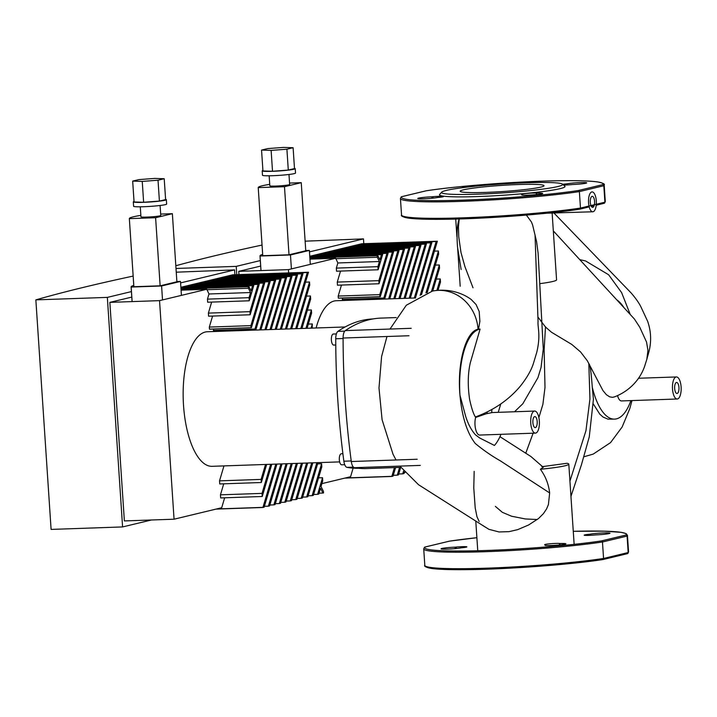 <?xml version="1.0" encoding="UTF-8"?>
<svg xmlns="http://www.w3.org/2000/svg" width="717" height="717" viewBox="0 0 717 717"><rect width="100%" height="100%" fill="white"/><g stroke="black" fill="none" stroke-linecap="round" stroke-linejoin="round"><path stroke-width="1.08" d="M309.475 251.882L363.474 238.886L305.128 241.172M175.817 265.747A1815.408 133.694 176.2 0 1 262.046 245.062M260.307 260.576L236.225 266.374L176.006 268.463M363.474 238.886L363.788 243.699M236.225 266.374L236.771 274.656M379.902 296.668L338.325 298.111A70.087 27.578 -92 0 1 338.693 298.173L380.27 296.73A70.087 27.578 -92 0 0 379.902 296.668L379.768 294.624L392.405 252.043L393.624 251.757L380.27 296.73M383.837 298.012L342.26 299.464A70.087 27.578 -92 0 1 343.228 300.011L384.805 298.568A70.087 27.578 -92 0 0 383.837 298.012L397.872 250.735L399.091 250.439L384.805 298.568M353.965 247.499L354.234 246.612L349.977 247.643L420.96 245.178L405.186 298.335M409.174 298.2L425.217 244.147L426.427 243.861L410.312 298.164M354.234 246.612L425.217 244.147M359.432 246.182L359.701 245.304L355.444 246.325L426.427 243.861M414.301 298.021L430.684 242.839L431.894 242.543L415.439 297.985M359.701 245.304L430.684 242.839M364.899 244.873L365.168 243.986L360.911 245.008L431.894 242.543M420.162 295.395L436.151 241.521L437.361 241.226L421.479 294.759M365.168 243.986L436.151 241.521M309.762 256.274L361.709 243.771L437.361 241.226M425.97 292.921L438.419 250.995L438.625 254.105L427.18 292.661M434.421 251.138L438.419 250.995M347.073 300.36L347.216 299.867M342.26 299.464L342.681 298.039M338.325 298.111L338.191 296.067L341.462 285.052M321.162 255.395L321.422 254.508L317.165 255.539L388.157 253.074L379.051 283.753L337.474 285.196L337.268 282.086L340.53 271.071M315.695 256.713L315.955 255.826L311.698 256.847L382.681 254.383L378.119 269.771L336.542 271.214L336.336 268.104L337.859 262.969L335.681 258.254L288.422 269.628L288.646 272.935M321.906 483.625L350.586 476.724L353.131 468.129M436.877 290.403L440.274 278.958L440.48 282.059L438.033 290.295M436.286 279.092L440.274 278.958M431.535 291.29L439.342 264.976L439.548 268.077L432.736 291.03M435.353 265.111L439.342 264.976M345.433 477.961L391.84 476.348L394.44 467.609M395.578 467.565L393.015 476.187L391.84 476.348M400.704 467.385L398.482 474.869L397.272 475.165L399.566 467.43M393.283 475.299L397.272 475.165M404.397 472.064L403.949 473.552L402.739 473.847L403.563 471.06M398.751 473.991L402.739 473.847M404.218 472.673L404.89 472.646M404.038 298.38L419.75 245.465L420.96 245.178M348.498 248.817L348.758 247.93L419.75 245.465M348.758 247.93L344.51 248.951L415.493 246.487L400.05 298.514M398.912 298.559L414.283 246.782L415.493 246.487M343.031 250.134L343.291 249.247L414.283 246.782M343.291 249.247L339.042 250.269L410.025 247.804L394.924 298.693M393.785 298.738L408.807 248.1L410.025 247.804M337.564 251.452L337.824 250.565L408.807 248.1M337.824 250.565L333.575 251.586L404.558 249.122L389.788 298.872M388.65 298.908L403.339 249.417L404.558 249.122M332.096 252.76L332.356 251.882L403.339 249.417M332.356 251.882L328.108 252.904L399.091 250.439M326.629 254.078L326.889 253.2L397.872 250.735M326.889 253.2L322.641 254.221L393.624 251.757M338.191 296.067L379.768 294.624M321.422 254.508L392.405 252.043M379.051 283.753L378.845 280.643L386.938 253.361L388.157 253.074M337.268 282.086L378.845 280.643M315.955 255.826L386.938 253.361M309.878 257.923L377.796 255.566L379.947 259.823L381.471 254.678L382.681 254.383M310.255 257.905L310.488 257.143L381.471 254.678M336.336 268.104L377.913 266.661L379.436 261.517L377.285 257.26L377.187 255.709L377.796 255.566M337.859 262.969L379.436 261.517M378.119 269.771L377.913 266.661M335.708 258.703L377.285 257.26M309.834 257.304L310.488 257.143M335.681 258.254L309.959 259.142M288.422 269.628L238.734 271.349L260.674 266.07M309.887 258.048L377.187 255.709M344.85 478.105L391.849 476.464M238.734 271.349L238.958 274.656M283.529 147.406L293.11 147.711L286.908 149.208L271.125 150.391L261.553 150.086L267.755 148.589L283.529 147.406M286.908 149.208L288.288 170.072L294.49 168.576L293.11 147.711M288.288 170.072L272.514 171.255L271.125 150.391M272.514 171.255L262.942 170.951L261.553 150.086M294.481 168.361A16.554 1.219 176.2 0 1 295.234 168.665L295.529 173.057A16.554 1.219 176.2 0 1 279.092 175.378A16.554 1.219 176.2 0 1 262.485 175.253L262.198 170.861A16.554 1.219 176.2 0 1 262.906 170.458M295.234 168.665A16.554 1.219 176.2 0 1 278.796 170.978A16.554 1.219 176.2 0 1 262.198 170.861M288.987 174.473L289.65 184.484A9.93 0.735 176.2 0 1 279.782 185.873A9.93 0.735 176.2 0 1 269.825 185.802L269.162 175.79M289.551 183.077L301.248 182.674L284.488 186.698L258.228 187.612A53.416 3.935 176.2 0 1 258.228 187.576A53.416 3.935 176.2 0 1 269.726 184.35M284.488 186.698L289.014 254.795L305.765 250.762L301.248 182.674M289.014 254.795L262.754 255.709L258.228 187.612M262.754 255.709A53.416 3.935 176.2 0 1 262.745 255.673A53.416 3.935 176.2 0 1 262.745 255.637L258.228 187.576M305.756 250.547L309.377 250.421L290.475 254.965L291.398 268.911M290.475 254.965L260.056 256.023L261.015 270.578M309.377 250.421L310.3 264.358M260.056 256.023A56.177 4.141 176.2 0 1 259.993 255.852A56.177 4.141 176.2 0 1 262.664 254.392M462.053 547.734L460.95 547.842A10.486 0.771 176.2 0 1 449.227 549.034A10.486 0.771 176.2 0 1 441.045 548.828A10.486 0.771 176.2 0 1 455.17 547.161L456.263 547.053A7.726 0.565 176.2 0 1 466.866 546.883A7.726 0.565 176.2 0 1 462.053 547.734M455.259 548.604L455.17 547.161M590.073 534.21A10.486 0.771 176.2 0 1 601.805 533.018A10.486 0.771 176.2 0 1 609.988 533.224A10.486 0.771 176.2 0 1 595.863 534.882L594.76 534.99A7.726 0.565 176.2 0 1 584.158 535.169A7.726 0.565 176.2 0 1 588.971 534.317L590.073 534.21L590.145 535.321M545.709 545.44L545.234 544.848A7.726 0.565 176.2 0 1 544.669 544.669A7.726 0.565 176.2 0 1 550.88 543.701A7.726 0.565 176.2 0 1 559.52 543.468L560.058 544.911M559.968 543.522A10.486 0.771 176.2 0 1 565.937 543.827A10.486 0.771 176.2 0 1 555.523 545.287A10.486 0.771 176.2 0 1 545.01 545.216A10.486 0.771 176.2 0 1 545.673 544.893M627.447 553.641A1.102 1.093 -132.8 0 0 628.173 552.538L627.079 536.065A1.102 1.093 -132.8 0 0 625.914 535.034L601.563 540.896A1.102 0.825 81.4 0 1 602.468 541.989L603.562 558.462A1.102 0.825 81.4 0 1 602.8 559.565A100.989 7.439 -3.8 0 1 491.701 569.002A100.989 7.439 -3.8 0 1 425.988 566.394M424.814 547.08A1.102 1.013 76.5 0 1 424.93 547.044A1.102 1.102 0 0 0 424.437 547.304A1.102 1.093 47.2 0 1 425.118 547.017L449.469 541.156A1.102 0.825 -98.6 0 0 449.344 541.174M522.442 195.087L521.958 194.486A7.726 0.565 176.2 0 1 521.393 194.307A7.726 0.565 176.2 0 1 527.613 193.339A7.726 0.565 176.2 0 1 536.253 193.115L536.791 194.558M562.702 184.314A7.726 0.565 176.2 0 1 565.704 183.955L566.806 183.857A10.486 0.771 176.2 0 1 578.529 182.656A10.486 0.771 176.2 0 1 586.712 182.862A10.486 0.771 176.2 0 1 572.587 184.529L571.494 184.636A7.726 0.565 176.2 0 1 563.553 185.058M566.806 183.857L566.878 184.968M536.692 193.169A10.486 0.771 176.2 0 1 542.67 193.465A10.486 0.771 176.2 0 1 532.256 194.934A10.486 0.771 176.2 0 1 521.743 194.854A10.486 0.771 176.2 0 1 522.406 194.54M461.873 187.773A10.486 0.771 176.2 0 1 475.147 186.241M431.894 196.808L432.996 196.7A7.726 0.565 176.2 0 1 443.599 196.521A7.726 0.565 176.2 0 1 438.786 197.372L437.684 197.48A10.486 0.771 176.2 0 1 425.952 198.681A10.486 0.771 176.2 0 1 417.769 198.466A10.486 0.771 176.2 0 1 431.894 196.808L431.993 198.242M562.478 184.126L564.826 186.169A62.908 4.634 176.2 0 1 560.04 188.661A62.908 4.634 176.2 0 1 487.632 196.144A62.908 4.634 176.2 0 1 439.62 194.486L441.672 192.156A60.703 4.472 176.2 0 1 501.801 184.009A60.703 4.472 176.2 0 1 562.478 184.126A60.703 4.472 176.2 0 1 557.871 186.537A60.703 4.472 176.2 0 1 487.999 193.76A60.703 4.472 176.2 0 1 441.672 192.156M401.547 196.718A1.102 1.013 76.5 0 1 401.654 196.682A1.102 1.102 0 0 0 401.17 196.951A1.102 1.093 47.2 0 1 401.843 196.655L426.194 190.803A1.102 0.825 -98.6 0 0 426.068 190.812M603.884 203.341A1.102 1.013 -103.5 0 0 604.825 202.212L580.474 208.073L579.381 191.6L603.732 185.739A1.102 1.013 -103.5 0 0 602.639 184.672A100.989 7.439 176.2 0 0 541.55 181.204A100.989 7.439 176.2 0 0 426.194 190.803A1.102 1.013 -103.5 0 0 426.015 190.821A1.102 1.102 0 0 1 426.104 190.803C457.661 185.918 517.764 181.356 558.184 180.765C576.934 180.469 590.127 180.863 597.781 181.957C602.97 183.068 605.112 184.081 604.189 184.995A102.092 7.52 176.2 0 1 603.813 185.703A1.102 1.093 -132.8 0 0 602.639 184.672L578.287 190.534A1.102 0.825 81.4 0 1 579.193 191.627A102.092 7.52 176.2 0 1 466.875 201.172A102.092 7.52 176.2 0 1 400.445 198.528L401.538 215.001A102.092 7.52 176.2 0 0 467.968 217.645A102.092 7.52 176.2 0 0 580.286 208.1A1.102 0.825 81.4 0 1 579.533 209.203A100.989 7.439 176.2 0 1 468.434 218.64A100.989 7.439 176.2 0 1 402.712 216.032M604.18 203.287A1.102 1.093 -132.8 0 0 604.906 202.176L603.813 185.703L604.906 202.176A102.092 7.52 176.2 0 0 605.282 201.477L604.556 203.054A1.102 1.102 0 0 1 604.064 203.314L596.203 205.214M540.681 187.128A41.998 3.092 176.2 0 1 493.861 192.048A41.998 3.092 176.2 0 1 460.189 191.251A41.998 3.092 176.2 0 1 501.891 185.38A41.998 3.092 176.2 0 1 543.997 185.685A41.998 3.092 176.2 0 1 540.681 187.128M415.564 297.976L336.273 300.728A67.326 26.493 88 0 0 316.134 327.974M677.171 393.463A5.521 2.169 -92 0 1 677 393.49A5.521 2.169 -92 0 1 674.643 388.049A5.521 2.169 -92 0 1 676.615 382.457A5.521 2.169 -92 0 1 678.972 387.673A5.521 2.169 -92 0 1 677.171 393.463M535.402 427.583A5.521 2.169 -92 0 1 535.232 427.61A5.521 2.169 -92 0 1 532.865 422.17A5.521 2.169 -92 0 1 534.846 416.577A5.521 2.169 -92 0 1 537.203 421.793A5.521 2.169 -92 0 1 535.402 427.583M592.789 207.338A5.521 2.169 -92 0 1 592.618 207.356A5.521 2.169 -92 0 1 590.261 201.925A5.521 2.169 -92 0 1 592.233 196.333A5.521 2.169 -92 0 1 594.59 201.549A5.521 2.169 -92 0 1 592.789 207.338M534.308 411.11A11.033 4.347 -92 0 1 534.658 411.056A11.033 4.347 -92 0 1 539.318 425.02A11.033 4.347 -92 0 1 535.42 433.122A11.033 4.347 -92 0 1 530.714 422.68A11.033 4.347 -92 0 1 534.308 411.11M535.42 433.122L479.7 435.058A11.033 4.347 -92 0 1 475.595 429.053A11.033 4.347 -92 0 1 475.631 417.446L486.35 413.745L492.31 412.544L534.658 411.056M676.077 376.99A11.033 4.347 -92 0 1 676.427 376.945A11.033 4.347 -92 0 1 681.15 387.825A11.033 4.347 -92 0 1 677.189 399.002A11.033 4.347 -92 0 1 673.084 392.988A11.033 4.347 -92 0 1 676.077 376.99M677.189 399.002L621.469 400.937A11.033 4.347 -92 0 1 617.525 395.56M588.845 197.13A9.93 3.908 -92 0 1 591.776 191.959A9.93 3.908 -92 0 1 592.081 191.914A9.93 3.908 -92 0 1 596.338 201.71A9.93 3.908 -92 0 1 592.771 211.775A9.93 3.908 -92 0 1 588.845 197.13M592.771 211.775L547.098 213.182M475.631 417.446A63.849 25.122 -92 0 1 475.389 416.971C473.453 413.996 471.535 408.179 469.635 399.512C467.601 385.737 467.834 373.432 470.352 362.596L480.094 329.058L478.517 329.112L479.888 321.35L479.18 311.483L476.052 304.51L471.212 299.5M478.517 329.112A60.784 21.313 87.8 0 0 478.042 329.228C465.889 331.424 456.989 362.972 459.964 395.21A60.649 23.867 -92 0 1 480.094 329.058M482.254 525.131L488.895 529.325L499.005 531.951L509.07 531.656L517.746 529.621L528.599 524.987L538.503 518.543L543.468 513.587L546.614 508.846L548.415 504.571L549.652 492.946L500.188 460.744C491.79 456.003 483.491 450.258 475.308 443.518C467.108 433.023 461.99 416.918 459.964 395.21L465.683 416.371C468.076 424.034 471.356 430.191 475.505 434.843L479.655 437.97L494.434 445.445A60.649 23.867 -92 0 0 500.977 434.314M500.771 403.931L498.234 412.329M614.55 396.86L612.497 397.335L609.656 396.842L606.367 394.691L602.943 390.55L587.322 360.759L580.573 351.948L571.79 344.438L551.507 332.258L546.282 327.696M569.934 481.089L585.95 430.693L589.939 399.01L588.845 364.191A60.649 23.867 -92 0 1 588.791 363.313L588.774 363.313A60.685 24.082 86.6 0 0 588.845 364.191C589.948 363.358 591.086 371.048 592.278 387.27L593.425 399.244L589.266 436.877L581.496 464.598L570.947 496.388M616.889 299.939A60.649 23.867 -92 0 1 623.745 307.324M630.87 400.615A60.649 23.867 -92 0 1 614.559 419.122A60.649 23.867 -92 0 1 592.278 387.27M541.846 466.713L566.968 463.29A48.299 3.558 176.2 0 1 568.805 464.132A48.299 3.558 176.2 0 1 540.394 469.276L543.298 467.296L530.921 456.523L499.955 436.689M549.652 492.946C548.63 484.181 545.547 476.294 540.394 469.276M474.179 471.347L473.776 487.936L475.201 507.914L476.975 516.769L479.171 521.465M537.284 519.511L525.373 518.956L511.517 516.213L502.348 512.323L495.375 506.39M478.042 329.228A40.34 36.97 -103.5 0 0 433.848 290.824A40.34 36.97 -103.5 0 0 432.261 291.129M539.901 283.645A48.299 3.558 -3.8 0 0 556.571 279.836L552.144 213.182M538.108 253.209L536.594 241.647L532.632 225.048L531.449 222.01L526.368 215.091M459.203 218.963L458.441 226.886L458.763 236.933L461.013 252.653L464.921 266.616L473.014 287.795M487.21 411.943L487.085 413.539M554.053 213.119L631.166 292.993C636.149 298.783 639.573 303.775 641.446 307.987L647.621 321.252C651.108 331.227 651.547 341.391 648.939 351.742L646.842 359.271L647.944 350.335L646.537 342.054L639.734 327.185L634.402 319.011L553.318 230.892M475.389 416.971C493.834 410.205 508.909 399.826 520.605 385.827C527.174 377.438 531.494 369.82 533.565 362.972L536.764 352.298C540.914 335.117 537.49 327.4 538.055 321.503L535.034 234.871L538.055 321.503C537.49 327.4 540.914 335.117 536.764 352.298L533.565 362.972C531.494 369.82 527.174 377.438 520.605 385.827C508.909 399.826 493.834 410.205 475.389 416.971M544.66 325.957L537.947 317.066M491.665 412.616L491.898 409.47M545.494 326.844L544.131 349.627L545.001 387.386L542.894 404.352L538.87 417.572M533.116 433.202L525.74 453.269M593.237 403.805L599.771 414.139L603.024 417.034L607.935 419.14L614.559 419.122M180.594 282.892L234.584 269.897L176.248 272.191M131.426 291.595L107.344 297.394L35.85 299.876A1815.408 133.694 176.2 0 1 133.156 276.081M234.584 269.897L234.907 274.719M107.344 297.394L122.589 526.932L151.466 519.986M122.589 526.932L51.095 529.415L35.85 299.876M251.022 327.687L209.445 329.13A70.087 27.578 -92 0 1 209.812 329.193L251.389 327.75A70.087 27.578 -92 0 0 251.022 327.687L250.887 325.635L263.524 283.063L264.743 282.767L251.389 327.75M254.956 329.031L213.379 330.474A70.087 27.578 -92 0 1 214.347 331.03L255.924 329.587A70.087 27.578 -92 0 0 254.956 329.031L268.992 281.745L270.21 281.458L255.924 329.587M225.084 278.519L225.344 277.631L221.096 278.653L292.079 276.188L276.296 329.354M280.293 329.22L296.336 275.167L297.546 274.871L281.431 329.175M225.344 277.631L296.336 275.167M230.551 277.201L230.82 276.314L226.563 277.336L297.546 274.871M285.42 329.04L301.803 273.849L303.013 273.562L286.558 328.995M230.82 276.314L301.803 273.849M236.018 275.884L236.287 274.996L232.03 276.027L303.013 273.562M290.555 328.861L307.27 272.532L308.48 272.245L291.694 328.816M236.287 274.996L307.27 272.532M266.679 464.428L261.311 482.514L261.105 479.404L265.541 464.464M223.964 465.907L219.527 480.856L219.734 483.957L261.311 482.514M180.881 287.284L232.828 274.79L308.48 272.245M219.527 480.856L261.105 479.404M295.682 328.682L309.529 282.014L309.735 285.115L296.82 328.646M305.541 282.148L309.529 282.014M218.192 331.371L218.335 330.887M213.379 330.474L213.8 329.058M209.445 329.13L209.31 327.077L212.582 316.072M192.281 286.415L192.541 285.527L188.284 286.549L259.267 284.084L250.161 314.763L208.593 316.206L208.387 313.105L211.649 302.09M186.805 287.732L187.074 286.845L182.817 287.867L253.8 285.402L249.238 300.79L207.661 302.233L207.455 299.123L208.979 293.979L206.801 289.265L159.541 300.638L174.061 519.207L221.696 507.735L224.654 497.795M271.806 464.249L262.234 496.496L220.657 497.939L220.451 494.829L223.722 483.823M311.07 328.144L312.316 323.95L312.209 328.108M262.234 496.496L262.028 493.386L270.668 464.284M220.451 494.829L262.028 493.386M308.328 324.084L312.316 323.95M305.944 328.323L311.393 309.968L311.599 313.078L307.082 328.287M307.396 310.111L311.393 309.968M300.808 328.503L310.461 295.987L310.667 299.097L301.956 328.467M306.473 296.13L310.461 295.987M216.543 508.98L262.96 507.367L275.794 464.105M276.941 464.069L264.134 507.206L262.96 507.367M282.068 463.89L269.601 505.888L268.391 506.184L280.93 463.926M264.394 506.319L268.391 506.184M287.194 463.711L275.068 504.571L273.858 504.867L286.056 463.747M269.861 505.001L273.858 504.867M292.33 463.532L280.535 503.253L279.325 503.549L291.192 463.576M275.337 503.684L279.325 503.549M275.158 329.39L290.86 276.484L292.079 276.188M219.617 279.836L219.877 278.949L290.86 276.484M297.456 463.352L286.002 501.936L284.792 502.232L296.318 463.397M280.804 502.375L284.792 502.232M219.877 278.949L215.629 279.971L286.612 277.506L271.169 329.533M270.031 329.569L285.393 277.802L286.612 277.506M214.15 281.145L214.41 280.266L285.393 277.802M302.592 463.173L291.478 500.627L290.26 500.914L301.445 463.218M286.271 501.058L290.26 500.914M214.41 280.266L210.162 281.288L281.145 278.823L266.043 329.712M264.896 329.748L279.926 279.119L281.145 278.823M208.683 282.462L208.943 281.584L279.926 279.119M307.718 463.003L296.946 499.31L295.727 499.597L306.58 463.039M291.738 499.74L295.727 499.597M208.943 281.584L204.695 282.606L275.678 280.141L260.907 329.892M259.769 329.928L274.459 280.428L275.678 280.141M203.216 283.78L203.476 282.892L274.459 280.428M312.854 462.823L302.413 497.992L301.194 498.288L311.707 462.859M297.205 498.423L301.194 498.288M203.476 282.892L199.218 283.923L270.21 281.458M197.749 285.097L198.009 284.21L268.992 281.745M317.981 462.644L307.88 496.675L306.661 496.971L316.842 462.68M302.673 497.105L306.661 496.971M198.009 284.21L193.751 285.232L264.743 282.767M209.31 327.077L250.887 325.635M192.541 285.527L263.524 283.063M321.808 466.848L313.347 495.357L312.128 495.653L321.601 463.738L321.808 466.848M308.14 495.788L312.128 495.653M317.613 463.881L321.601 463.738M250.161 314.763L249.955 311.662L258.057 284.38L259.267 284.084M208.387 313.105L249.955 311.662M187.074 286.845L258.057 284.38M320.526 488.286L318.814 494.04L317.604 494.336L322.533 477.719L322.74 480.829L321.028 486.583L323.439 491.351L323.537 492.911L322.937 493.054L320.526 488.286M319.065 493.188L322.937 493.054M313.607 494.479L317.604 494.336M318.545 477.854L322.533 477.719M180.998 288.942L248.907 286.576L251.058 290.833L252.59 285.698L253.8 285.402M181.374 288.924L181.607 288.162L252.59 285.698M207.455 299.123L249.032 297.68L250.556 292.536L248.405 288.279L248.306 286.728L248.907 286.576M208.979 293.979L250.556 292.536M249.238 300.79L249.032 297.68M206.828 289.722L248.405 288.279M180.953 288.315L181.607 288.162M206.801 289.265L181.078 290.161M159.541 300.638L109.853 302.368L131.794 297.089M180.998 289.059L248.306 286.728M215.969 509.115L262.969 507.484M109.853 302.368L124.373 520.927L174.061 519.207M154.648 178.425L164.22 178.73L158.027 180.218L142.244 181.41L132.672 181.096L138.874 179.608L154.648 178.425M158.027 180.218L159.407 201.083L165.609 199.595L164.22 178.73M159.407 201.083L143.633 202.275L142.244 181.41M143.633 202.275L134.061 201.97L132.672 181.096M165.591 199.371A16.554 1.219 176.2 0 1 166.353 199.685L166.649 204.076A16.554 1.219 176.2 0 1 150.203 206.388A16.554 1.219 176.2 0 1 133.604 206.272L133.317 201.88A16.554 1.219 176.2 0 1 134.025 201.468M166.353 199.685A16.554 1.219 176.2 0 1 149.916 201.997A16.554 1.219 176.2 0 1 133.317 201.88M160.097 205.492L160.769 215.503A9.93 0.735 176.2 0 1 150.902 216.884A9.93 0.735 176.2 0 1 140.944 216.812L140.281 206.81M160.671 214.087L172.367 213.684L155.607 217.717L129.347 218.631A53.416 3.935 176.2 0 1 129.338 218.595A53.416 3.935 176.2 0 1 140.846 215.369M155.607 217.717L160.133 285.814L176.884 281.781L172.367 213.684M160.133 285.814L133.873 286.728L129.347 218.631M129.338 218.595L133.864 286.692A53.416 3.935 176.2 0 1 133.864 286.692A53.416 3.935 176.2 0 1 133.864 286.657M176.875 281.557L180.496 281.431L161.594 285.984L162.517 299.921M161.594 285.984L131.166 287.042L132.134 301.588M180.496 281.431L181.419 295.377M131.166 287.042A56.177 4.141 176.2 0 1 131.112 286.872A56.177 4.141 176.2 0 1 133.783 285.411M396.214 317.568L381.121 318.097A382.537 150.534 88 0 0 345.298 330.6A8.281 3.253 88 0 0 343.093 338.03A382.537 150.534 88 0 0 351.294 461.533A8.281 3.253 88 0 0 354.404 467.69A382.537 150.534 88 0 0 366.88 468.559L400.776 467.385M342.896 453.727L341.283 453.78A5.521 2.169 88 0 0 339.311 459.373A5.521 2.169 88 0 0 341.668 464.804L344.716 464.706M336.381 333.925L333.333 334.032A5.521 2.169 88 0 0 331.353 339.625A5.521 2.169 88 0 0 333.719 345.065A5.521 2.169 88 0 0 333.889 345.038M345.101 326.97L207.392 331.747A67.326 26.493 88 0 0 183.247 399.952A67.326 26.493 88 0 0 212.062 466.319L339.634 461.891M372.921 318.948A376.389 148.114 88 0 0 337.931 331.353A8.281 3.253 88 0 0 335.735 338.774A376.389 148.114 88 0 0 343.864 461.21A8.281 3.253 88 0 0 346.965 467.359A376.389 148.114 88 0 0 358.608 468.273M456.263 547.053L456.362 548.496M588.971 534.317L589.042 535.375M559.52 543.468L559.618 544.956M449.102 541.245A1.102 1.013 -103.5 0 1 449.281 541.183A1.102 1.102 0 0 1 449.371 541.165L476.895 537.705A100.989 7.439 -3.8 0 0 449.469 541.156A1.102 1.013 -103.5 0 0 449.281 541.183L424.93 547.044A1.102 1.013 76.5 0 1 425.118 547.017A100.989 7.439 -3.8 0 0 486.207 550.486A100.989 7.439 -3.8 0 0 601.563 540.896A1.102 1.013 76.5 0 1 602.647 541.953L626.999 536.092A1.102 1.013 -103.5 0 0 625.914 535.034A100.989 7.439 -3.8 0 0 573.268 531.306L604.126 531.163L621.227 532.337L626.174 533.654L627.456 535.357A102.092 7.52 -3.8 0 1 627.079 536.065L628.173 552.538A102.092 7.52 -3.8 0 0 628.549 551.83L627.456 535.357M627.151 553.703A1.102 1.013 -103.5 0 0 628.092 552.565L603.741 558.426A1.102 1.013 76.5 0 1 602.925 559.547M603.562 558.462L602.468 541.989A102.092 7.52 -3.8 0 1 490.141 551.525A102.092 7.52 -3.8 0 1 423.72 548.89L424.814 565.363A102.092 7.52 -3.8 0 0 491.235 568.007A102.092 7.52 -3.8 0 0 603.562 558.462M536.352 194.594L536.253 193.115M565.776 185.013L565.704 183.955M589.213 206.89L579.712 209.176A1.102 1.013 76.5 0 0 580.474 208.073L579.381 191.6A1.102 1.013 76.5 0 0 578.287 190.534A100.989 7.439 176.2 0 1 462.931 200.124A100.989 7.439 176.2 0 1 401.843 196.655A1.102 1.013 76.5 0 0 401.654 196.682L426.015 190.821A1.102 1.013 -103.5 0 0 425.835 190.883M433.095 198.134L432.996 196.7M401.538 215.001C400.615 215.916 402.757 216.928 407.946 218.049C415.6 219.142 428.793 219.536 447.542 219.241C487.963 218.649 548.066 214.087 579.623 209.194A1.102 1.102 0 0 0 579.712 209.176A1.102 1.013 76.5 0 1 579.65 209.194M354.404 467.69L420.314 465.396M411.208 328.305L345.298 330.6M343.093 338.03L409.004 335.744M417.204 459.247L351.294 461.533M344.743 331.12L337.931 331.353M346.965 467.359L353.418 467.134M351.213 460.959L343.864 461.21M335.735 338.774L343.093 338.523M259.993 255.852L260.97 270.578M628.549 551.83L627.832 553.416A1.102 1.102 0 0 1 627.339 553.676L602.988 559.538A1.102 1.102 0 0 1 602.889 559.556C571.332 564.44 511.23 569.011 470.818 569.594C452.068 569.898 438.867 569.495 431.222 568.411C426.023 567.29 423.89 566.278 424.814 565.363M424.437 547.304L423.72 548.89M401.17 196.951L400.445 198.528M594.088 205.716L591.328 206.388M604.189 184.995L605.282 201.477M638.614 378.253L676.427 376.945M574.138 544.337L568.805 464.132M477.755 550.746L475.774 520.963M432.405 291.093L406.315 305.227L389.994 329.049M386.974 336.506L381.587 356.537L378.988 387.96L382.089 419.732L393.015 454.228L396.035 459.982M399.88 466.104L418.522 484.71L485.624 527.318M455.725 219.061L456.881 236.467M457.634 247.849L460.189 286.235M459.113 219.169C457.105 224.762 456.568 234.002 457.5 246.872L461.13 269.511M544.508 325.805L546.381 327.794M514.528 411.755L522.81 403.77L537.956 377.662L541.048 367.454L543.28 348.919L538.082 252.734M646.842 359.271L644.592 366.423C638.569 383.425 625.224 392.817 614.505 396.868M544.588 325.894L546.336 327.75M471.338 299.589C463.917 294.015 450.608 288.27 433.848 290.824M584.122 456.711L593.165 454.121L610.552 442.613L622.15 426.982L629.831 408.502L631.991 400.57M630.028 313.956L621.621 292.626L608.608 274.736L585.583 260.961L579.784 259.653M131.112 286.872L132.089 301.597M335.762 344.994L333.719 345.065"/></g></svg>
